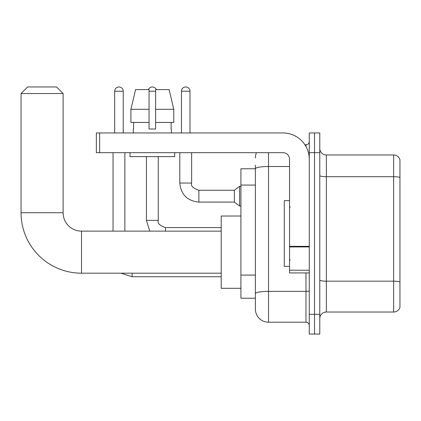 <?xml version="1.0" encoding="UTF-8"?>
<svg xmlns="http://www.w3.org/2000/svg" width="421" height="421" viewBox="0 0 421 421"><rect width="100%" height="100%" fill="white"/><g stroke="black" fill="none" stroke-linecap="round" stroke-linejoin="round"><path stroke-width="0.63" d="M268.524 152.67L268.524 322.212A13.14 13.14 0 0 1 255.384 309.067L255.384 165.158L255.384 168.774L240.923 168.774L240.923 298.226L255.384 298.226M309.267 314.324L309.267 334.042L314.524 334.042L314.524 314.324L314.524 334.042L319.781 334.042L319.781 314.324L314.524 314.324L314.524 152.67L314.524 314.324L309.267 314.324L309.267 152.67L314.524 152.67L314.524 132.957L314.524 152.67L319.781 152.67L319.781 314.324M319.781 152.67L319.781 132.957L309.267 132.957L309.267 152.67M268.524 322.212L305.983 322.212L305.983 272.929M304.936 144.787L305.983 144.787A3.284 3.284 0 0 0 309.267 141.503M255.384 309.067L255.384 295.926M289.553 166.505L268.524 166.505A13.14 2.284 180 0 0 255.384 168.789L255.384 165.158M309.267 325.496A3.284 3.284 0 0 0 305.983 322.212M255.384 157.928A13.14 13.14 0 0 1 256.478 152.67M319.781 318.597A6.573 6.573 0 0 1 326.354 312.024L393.64 312.024L393.64 154.97L326.354 154.97A6.573 6.573 0 0 1 319.781 148.403A6.573 6.573 0 0 0 326.354 154.97L326.354 312.024M399.95 159.706A6.573 6.573 0 0 0 393.64 154.97A6.573 6.573 0 0 1 399.95 159.706L399.95 307.293A6.573 6.573 0 0 1 393.64 312.024M319.781 175.552A6.573 1.142 0 0 0 326.354 176.694L393.64 176.694A6.573 1.142 180 0 1 399.95 177.515L399.95 160.227M173.778 122.443L173.778 109.302L169.11 89.589L173.778 109.302L173.778 122.443L155.628 122.443L155.628 89.589L169.11 89.589L173.778 109.302L155.628 109.302M149.06 109.302L130.91 109.302L135.578 89.589L130.91 109.302L135.578 89.589L149.06 89.589L149.06 129.015L155.628 129.015L155.628 122.443M221.209 273.192L81.506 273.192A60.456 60.456 0 0 1 21.05 212.737L21.05 93.53L27.623 86.958L56.535 86.958L63.108 93.53L21.05 93.53M81.506 273.192L81.506 231.134A18.398 18.398 0 0 1 63.108 212.737L63.108 93.53M240.923 216.02L221.209 216.02L221.209 288.306L240.923 288.306M114.691 132.957L114.691 91.231A4.273 4.273 0 0 1 118.964 86.958A4.273 4.273 0 0 1 123.232 91.231L123.232 132.957M124.874 231.134L124.874 152.67M113.049 231.134L113.049 152.67M148.403 89.589A4.273 4.273 0 0 1 156.286 89.589M181.456 132.957L181.456 91.231A4.273 4.273 0 0 1 185.724 86.958A4.273 4.273 0 0 1 189.997 91.231L189.997 132.957M198.87 190.26L234.355 190.26L234.355 202.091L198.87 202.091L198.87 190.26C193.034 188.276 190.624 185.866 191.639 183.03L191.639 152.67M234.355 190.26L239.612 186.319L239.612 206.032L240.923 206.032M309.267 272.929L289.553 272.929L289.553 246.353L309.267 246.353M309.267 159.243A26.286 26.286 0 0 0 282.98 132.957L99.64 132.957L99.64 152.67L282.98 152.67A6.573 6.573 0 0 1 289.553 159.243L289.553 246.353M99.64 152.67L96.356 152.67L96.356 132.957L99.64 132.957M133.289 129.015L133.573 129.015L133.289 129.015L133.289 132.957M171.4 129.015L171.115 129.015L171.4 129.015L171.4 132.957M171.115 122.443L171.115 129.015M155.628 129.015L149.06 129.015M133.573 129.015L133.573 122.443M130 152.67L130 156.617L174.689 156.617L174.689 152.67M149.06 122.443L130.91 122.443L130.91 109.302M289.553 200.643L284.296 200.643L284.296 266.356L289.553 266.356M255.384 185.061L240.923 185.061M255.384 275.092L240.923 275.092M309.267 290.79A3.284 0.568 0 0 1 305.983 291.364L268.524 291.364A13.14 2.284 180 0 0 255.384 293.642M305.983 146.519L305.983 144.787M399.95 281.996A6.573 1.142 180 0 0 393.64 281.175L326.354 281.175A6.573 1.142 0 0 1 319.781 280.033M21.05 212.737L63.108 212.737M121.032 273.192L132.105 276.739L121.032 273.192L132.105 276.739L121.032 273.192L132.105 276.739L121.032 273.192L132.105 276.739L121.032 273.192L132.105 276.739L121.032 273.192L132.105 276.739L121.032 273.192L132.105 276.739L121.032 273.192L132.105 276.739L132.105 273.192M114.691 91.231L123.232 91.231M146.429 156.617L146.429 220.357L149.771 231.134L146.429 220.357L149.771 231.134L146.429 220.357L149.771 231.134L146.429 220.357L149.771 231.134L146.429 220.357L149.771 231.134L146.429 220.357L149.771 231.134L146.429 220.357L149.771 231.134L146.429 220.357L158.249 220.357M149.06 91.231L155.628 91.231M165.485 227.598L165.485 231.134M198.87 202.091C187.308 200.949 180.956 194.591 179.814 183.03C180.956 194.591 187.308 200.949 198.87 202.091C187.308 200.949 180.956 194.591 179.814 183.03C180.956 194.591 187.308 200.949 198.87 202.091C187.308 200.949 180.956 194.591 179.814 183.03C180.956 194.591 187.308 200.949 198.87 202.091C187.308 200.949 180.956 194.591 179.814 183.03C180.956 194.591 187.308 200.949 198.87 202.091C187.308 200.949 180.956 194.591 179.814 183.03C180.956 194.591 187.308 200.949 198.87 202.091C187.308 200.949 180.956 194.591 179.814 183.03C180.956 194.591 187.308 200.949 198.87 202.091C187.308 200.949 180.956 194.591 179.814 183.03C180.956 194.591 187.308 200.949 198.87 202.091C187.308 200.949 180.956 194.591 179.814 183.03C180.956 194.591 187.308 200.949 198.87 202.091C187.308 200.949 180.956 194.591 179.814 183.03L191.639 183.03M181.456 91.231L189.997 91.231M309.267 246.927L289.553 246.927M289.553 270.214L309.267 270.214M221.209 231.134L81.506 231.134M221.209 276.739L132.105 276.739M221.209 227.587L165.485 227.587C159.654 225.603 157.244 223.193 158.259 220.357L158.259 156.617M234.355 202.091L239.612 206.032M179.814 183.03L179.814 152.67M239.612 186.319L240.923 186.319M290.211 207.216L289.553 206.558M290.211 259.783L289.553 260.441"/></g></svg>
